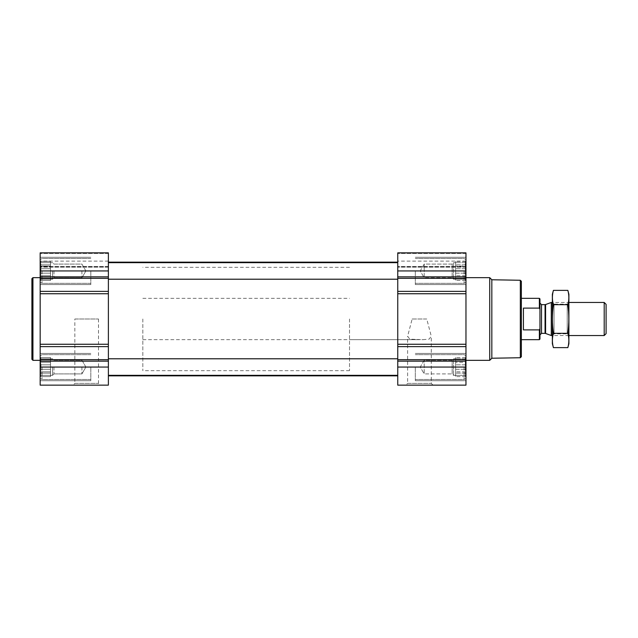 <?xml version="1.0" encoding="UTF-8"?>
<svg xmlns="http://www.w3.org/2000/svg" width="638" height="638" viewBox="0 0 638 638"><rect width="100%" height="100%" fill="white"/><g stroke="black" fill="none" stroke-linecap="round" stroke-linejoin="round"><path stroke-width="0.48" stroke-dasharray="3.19 2.39" d="M412.148 319L426.758 319L431.28 336.258L429.087 339.169L422.723 339.671L409.835 339.177L407.626 336.258L412.148 319L426.758 319M405.856 385.145L433.05 385.145L405.856 385.145L407.626 383.374L431.28 383.374L407.626 383.374L407.626 336.258M40.17 270.943L40.17 252.855L40.17 267.139L40.17 252.855L108.38 252.855L40.17 252.855L108.38 252.855L108.38 279.213L108.38 262.673L108.38 279.213L108.38 262.673L108.38 270.943L40.17 270.943L40.17 385.145L108.38 385.145L108.38 346.625L40.17 346.625M41.015 273.16L40.441 270.943L41.015 273.16L40.441 275.72L41.015 268.726L40.441 270.943L41.015 273.16L40.441 275.72L41.015 276.996L40.441 275.72L41.015 273.16L50.506 273.16L50.506 270.943L40.441 270.943L41.015 268.726L40.441 266.174L41.015 268.726L40.441 270.943L50.506 270.943L50.506 268.726L41.015 268.726L40.441 266.174L41.015 264.89L40.441 266.174L41.015 268.726L50.506 268.726L50.506 266.174L40.441 266.174L41.015 264.89L40.441 262.673L41.015 264.89L40.441 266.174L50.506 266.174L50.506 264.89L41.015 264.89L40.441 262.673L41.015 262.673L40.441 262.673L41.015 264.89L50.506 264.89L50.506 262.673L40.441 262.673L41.015 262.673L40.441 261.397L41.015 262.673L50.506 262.673L41.015 262.673L40.441 261.397L41.015 262.673L50.506 262.673L50.506 261.397L40.441 261.397L40.17 260.918L40.441 261.397L50.506 261.397L50.506 273.16L41.015 273.16L50.506 273.16L50.506 275.72L40.441 275.72L41.015 276.996L40.441 279.213L41.015 276.996L40.441 275.72L50.506 275.72L50.506 276.996L41.015 276.996L40.441 279.213L41.015 279.213L40.441 279.213L41.015 276.996L50.506 276.996L50.506 279.213L40.441 279.213L41.015 279.213L40.441 280.489L41.015 279.213L50.506 279.213L41.015 279.213L40.441 280.489L41.015 279.213L50.506 279.213L50.506 280.489L40.441 280.489L40.17 280.967L40.441 280.489L50.506 280.489L50.506 262.673L50.506 270.943L40.441 270.943L50.506 270.943L50.506 268.726L41.015 268.726L50.506 268.726L50.506 266.174L40.441 266.174L50.506 266.174L50.506 264.89L41.015 264.89L50.506 264.89L50.506 262.673L40.441 262.673L50.506 262.673L41.015 262.673L50.506 262.673L50.506 261.397L50.506 273.16L41.015 273.16M41.015 369.274L40.441 367.057L41.015 369.274L40.441 371.826L41.015 364.84L40.441 367.057L41.015 369.274L40.441 371.826L41.015 373.11L40.441 371.826L41.015 369.274L50.506 369.274L50.506 367.057L40.441 367.057L41.015 364.84L40.441 362.28L41.015 364.84L40.441 367.057L50.506 367.057L50.506 364.84L41.015 364.84L40.441 362.28L41.015 361.004L40.441 362.28L41.015 364.84L50.506 364.84L50.506 362.28L40.441 362.28L41.015 361.004L40.441 358.787L41.015 361.004L40.441 362.28L50.506 362.28L50.506 361.004L41.015 361.004L40.441 358.787L41.015 358.787L40.441 358.787L41.015 361.004L50.506 361.004L50.506 358.787L40.441 358.787L41.015 358.787L40.441 357.511L41.015 358.787L50.506 358.787L41.015 358.787L40.441 357.511L41.015 358.787L50.506 358.787L50.506 357.511L40.441 357.511L40.17 357.033L40.441 357.511L50.506 357.511L50.506 369.274L41.015 369.274L50.506 369.274L50.506 371.826L40.441 371.826L41.015 373.11L40.441 375.327L41.015 373.11L40.441 371.826L50.506 371.826L50.506 373.11L41.015 373.11L40.441 375.327L41.015 375.327L40.441 375.327L41.015 373.11L50.506 373.11L50.506 375.327L40.441 375.327L41.015 375.327L40.441 376.603L41.015 375.327L50.506 375.327L41.015 375.327L40.441 376.603L41.015 375.327L50.506 375.327L50.506 376.603L40.441 376.603L40.17 377.082L40.441 376.603L50.506 376.603L50.506 358.787L50.506 367.057L40.441 367.057L50.506 367.057L50.506 364.84L41.015 364.84L50.506 364.84L50.506 362.28L40.441 362.28L50.506 362.28L50.506 361.004L41.015 361.004L50.506 361.004L50.506 358.787L40.441 358.787L50.506 358.787L41.015 358.787L50.506 358.787L50.506 357.511L50.506 369.274L41.015 369.274M465.684 279.213L465.118 279.213L465.684 279.213L465.118 276.996L465.684 280.489L465.118 279.213L465.684 279.213L465.118 276.996L465.684 275.72L465.118 276.996L465.684 279.213L455.628 279.213L455.628 280.489L455.628 261.397L455.628 280.489L455.628 261.397L455.628 279.213L453.562 279.213L453.562 262.673L453.562 279.213L453.562 262.673L453.562 279.213L452.159 277.809L452.159 264.076L452.159 277.809L452.159 264.076L452.159 277.809L424.206 277.809L424.206 264.076L424.206 277.809L424.206 264.076L424.206 277.809L420.243 270.943L424.206 264.076L452.159 264.076L453.562 262.673L455.628 262.673L455.628 270.943L455.628 262.673L453.562 262.673L452.159 264.076L424.206 264.076L420.243 270.943L424.206 277.809L452.159 277.809L453.562 279.213L465.118 279.213L465.684 280.489L465.118 279.213L455.628 279.213L465.684 279.213M465.118 273.16L465.684 275.72L465.118 273.16L465.684 270.943L465.118 273.16L465.684 275.72L465.118 276.996L465.684 275.72L465.118 268.726L465.684 270.943L465.118 273.16L455.628 273.16L455.628 276.996L455.628 273.16L465.118 273.16M465.963 346.625L465.963 252.855L397.753 252.855L397.753 385.145L465.963 385.145L465.963 346.625L397.753 346.625M465.684 266.174L465.118 268.726L465.684 266.174L465.118 264.89L465.684 266.174L465.118 268.726L465.684 270.943L465.118 268.726L465.684 262.673L465.118 264.89L465.684 266.174L455.628 266.174L465.684 266.174M465.118 262.673L465.684 262.673L465.118 262.673L465.684 261.397L465.118 264.89L465.684 261.397L465.118 262.673L455.628 262.673L465.118 262.673M465.684 375.327L465.118 375.327L465.684 375.327L465.118 373.11L465.684 376.603L465.118 375.327L465.684 375.327L465.118 373.11L465.684 371.826L465.118 373.11L465.684 375.327L455.628 375.327L455.628 376.603L455.628 357.511L455.628 376.603L455.628 357.511L455.628 375.327L453.562 375.327L453.562 358.787L453.562 375.327L453.562 358.787L453.562 375.327L452.159 373.924L452.159 360.191L452.159 373.924L452.159 360.191L452.159 373.924L424.206 373.924L424.206 360.191L424.206 373.924L424.206 360.191L424.206 373.924L420.243 367.057L424.206 360.191L452.159 360.191L453.562 358.787L455.628 358.787L455.628 367.057L455.628 358.787L453.562 358.787L452.159 360.191L424.206 360.191L420.243 367.057L424.206 373.924L452.159 373.924L453.562 375.327L465.118 375.327L465.684 376.603L465.118 375.327L455.628 375.327L465.684 375.327M465.118 369.274L465.684 371.826L465.118 369.274L465.684 367.057L465.118 369.274L465.684 371.826L465.118 373.11L465.684 371.826L465.118 364.84L465.684 367.057L465.118 369.274L455.628 369.274L455.628 373.11L455.628 369.274L465.118 369.274M465.684 362.28L465.118 364.84L465.684 362.28L465.118 361.004L465.684 362.28L465.118 364.84L465.684 367.057L465.118 364.84L465.684 358.787L465.118 361.004L465.684 362.28L455.628 362.28L465.684 362.28M465.118 358.787L465.684 358.787L465.118 358.787L465.684 357.511L465.118 361.004L465.684 357.511L465.118 358.787L455.628 358.787L465.118 358.787M465.963 252.855L397.753 252.855L465.963 252.855L465.963 267.139L465.963 252.855M465.963 266.931L465.963 261.125L465.963 266.931L397.753 267.139L397.753 261.125L397.753 266.931L465.963 266.931M465.963 367.057L465.963 380.703L465.963 353.412L465.963 380.703L465.963 353.412L465.963 378.382L465.963 355.733L465.963 378.382L465.963 355.733L465.963 367.057L397.753 367.057M465.963 270.943L465.963 284.588L465.963 257.297L465.963 284.588L465.963 257.297L465.963 282.267L465.963 259.618L465.963 282.267L465.963 259.618L465.963 270.943L397.753 270.943M465.963 319L465.963 360.342L465.963 319M397.753 319L397.753 375.838L397.753 319M108.38 319L108.38 375.838L108.38 319M108.38 270.943L108.38 346.625M108.38 266.931L108.38 261.125L108.38 266.931L40.17 267.139L40.17 261.125L40.17 266.931L108.38 266.931M73.075 385.145L100.27 385.145L73.075 385.145L74.845 383.374L98.499 383.374L74.845 383.374L74.845 319L98.499 319L74.845 319M40.17 319L40.17 360.342L40.17 319M521.358 281.294L521.358 356.706M521.358 319L521.358 339.671L521.358 319M520.321 280.265L520.321 357.735M491.834 279.763L491.834 358.237M489.729 277.658L489.729 360.342M415.322 367.057L415.322 380.703L415.322 367.057M415.322 270.943L415.322 284.588L415.322 270.943M464.097 367.057L464.097 379.458L464.097 367.057M464.097 270.943L464.097 283.344L464.097 270.943M465.684 367.057L455.628 367.057L465.684 367.057M465.118 364.84L455.628 364.84L465.118 364.84M465.118 361.004L455.628 361.004L465.118 361.004M465.684 357.511L455.628 357.511L465.684 357.511L465.963 357.033L465.684 357.511M465.684 371.826L455.628 371.826L465.684 371.826M465.118 373.11L455.628 373.11L465.118 373.11M465.684 376.603L455.628 376.603L465.684 376.603L465.963 377.082L465.684 376.603M465.684 270.943L455.628 270.943L465.684 270.943M465.118 268.726L455.628 268.726L465.118 268.726M465.118 264.89L455.628 264.89L465.118 264.89M465.684 261.397L455.628 261.397L465.684 261.397L465.963 260.918L465.684 261.397M465.684 275.72L455.628 275.72L465.684 275.72M465.118 276.996L455.628 276.996L465.118 276.996M465.684 280.489L455.628 280.489L465.684 280.489L465.963 280.967L465.684 280.489M32.937 277.658L32.937 360.342M31.9 278.694L31.9 359.306M90.811 367.057L90.811 380.703L90.811 367.057M90.811 270.943L90.811 284.588L90.811 270.943M42.028 367.057L42.028 379.458L42.028 367.057M42.028 270.943L42.028 283.344L42.028 270.943M81.919 367.057L81.919 373.924L81.919 367.057M53.967 367.057L53.967 373.924L53.967 367.057M52.571 367.057L52.571 375.327L52.571 367.057M50.506 369.274L50.506 371.826L40.441 371.826L50.506 371.826L50.506 373.11L41.015 373.11L50.506 373.11L50.506 375.327L40.441 375.327L50.506 375.327L41.015 375.327L50.506 375.327L50.506 376.603L50.506 369.274M50.506 367.057L50.506 375.327L50.506 367.057M81.919 270.943L81.919 277.809L81.919 270.943M53.967 270.943L53.967 277.809L53.967 270.943M52.571 270.943L52.571 279.213L52.571 270.943M50.506 273.16L50.506 275.72L40.441 275.72L50.506 275.72L50.506 276.996L41.015 276.996L50.506 276.996L50.506 279.213L40.441 279.213L50.506 279.213L41.015 279.213L50.506 279.213L50.506 280.489L50.506 273.16M50.506 270.943L50.506 279.213L50.506 270.943M349.52 319L349.52 370.67L349.52 319M539.955 298.919L539.955 339.081M539.955 319L539.955 334.918L539.955 319M539.373 298.329L539.373 308.114L539.939 309.223M539.955 328.729L539.373 329.886L539.373 339.671M142.824 319L142.824 370.67L142.824 319M539.373 329.886L523.423 329.886L523.423 308.114L539.373 308.114M523.423 329.886L523.423 308.114L523.423 329.886M606.1 304.366L606.1 333.634M604.202 302.468L604.202 335.532M551.296 302.468L551.296 335.532M552.356 343.699L552.356 294.301M552.356 302.468L552.356 335.532L552.356 302.468L554.039 304.143L554.039 333.857L554.039 304.143L567.214 304.143L567.214 333.857L567.214 304.143L568.897 302.468L568.897 335.532L568.897 302.468L552.356 302.468M553.417 290.362C552.061 295.131 552.061 299.908 553.417 304.677C552.061 314.103 552.061 323.649 553.417 333.323C552.061 338.092 552.061 342.869 553.417 347.638M553.417 304.677L567.836 304.677C569.192 299.908 569.192 295.131 567.836 290.362M553.417 333.323L567.836 333.323C569.192 323.897 569.192 314.351 567.836 304.677M567.836 347.638C569.192 342.869 569.192 338.092 567.836 333.323M568.897 343.699L568.897 294.301M465.963 361.156L397.753 361.156M465.963 359.688L397.753 359.688M465.963 344.257L397.753 344.257M465.963 293.743L397.753 293.743M465.963 291.375L397.753 291.375M465.963 278.312L397.753 278.312M465.963 276.844L397.753 276.844M465.963 253.461L397.753 253.461L465.963 253.461M465.963 266.532L397.753 266.532L465.963 266.532M108.38 361.156L40.17 361.156M108.38 367.057L40.17 367.057M108.38 359.688L40.17 359.688M108.38 344.257L40.17 344.257M108.38 293.743L40.17 293.743M108.38 291.375L40.17 291.375M108.38 278.312L40.17 278.312M108.38 276.844L40.17 276.844M108.38 253.461L40.17 253.461L108.38 253.461M108.38 266.532L40.17 266.532L108.38 266.532M545.586 304.541L545.586 333.459M545.059 304.637L545.059 333.363M541.51 304.637L541.51 333.363M433.05 385.145L431.28 383.374L431.28 336.258M465.963 267.139L397.753 267.139L465.963 267.139M465.963 261.125L397.753 261.125M108.38 375.327L397.753 375.327M108.38 358.787L397.753 358.787M108.38 279.213L397.753 279.213M108.38 262.673L397.753 262.673M108.38 267.139L40.17 267.139L108.38 267.139M108.38 261.125L40.17 261.125M465.963 353.412L415.322 353.412L465.963 353.412M465.963 380.703L415.322 380.703L465.963 380.703M465.963 257.297L415.322 257.297L465.963 257.297M465.963 284.588L415.322 284.588L465.963 284.588M465.963 355.733L464.097 354.656L415.322 354.656L464.097 354.656L465.963 355.733M465.963 378.382L464.097 379.458L415.322 379.458L464.097 379.458L465.963 378.382M465.963 259.618L464.097 258.542L415.322 258.542L464.097 258.542L465.963 259.618M465.963 282.267L464.097 283.344L415.322 283.344L464.097 283.344L465.963 282.267M98.499 319L98.499 383.374L100.27 385.145M90.811 353.412L40.17 353.412L90.811 353.412M90.811 380.703L40.17 380.703L90.811 380.703M90.811 257.297L40.17 257.297L90.811 257.297M90.811 284.588L40.17 284.588L90.811 284.588M90.811 354.656L42.028 354.656L40.17 355.733L42.028 354.656L90.811 354.656M90.811 379.458L42.028 379.458L40.17 378.382L42.028 379.458L90.811 379.458M90.811 258.542L42.028 258.542L40.17 259.618L42.028 258.542L90.811 258.542M90.811 283.344L42.028 283.344L40.17 282.267L42.028 283.344L90.811 283.344M85.883 367.057L81.919 360.191L53.967 360.191L52.571 358.787L50.506 358.787L52.571 358.787L53.967 360.191L81.919 360.191L85.883 367.057L81.919 373.924L53.967 373.924L52.571 375.327L50.506 375.327L52.571 375.327L53.967 373.924L81.919 373.924L85.883 367.057M85.883 270.943L81.919 264.076L53.967 264.076L52.571 262.673L50.506 262.673L52.571 262.673L53.967 264.076L81.919 264.076L85.883 270.943L81.919 277.809L53.967 277.809L52.571 279.213L50.506 279.213L52.571 279.213L53.967 277.809L81.919 277.809L85.883 270.943M142.824 298.329L349.52 298.329M142.824 339.671L422.723 339.671M416.191 339.671L349.52 339.671M349.52 267.33L142.824 267.33M349.52 370.67L142.824 370.67M568.897 335.532L552.356 335.532L554.039 333.857L567.214 333.857L568.897 335.532"/><path stroke-width="0.96" d="M465.963 367.057L465.963 252.855L397.753 252.855L397.753 385.145L465.963 385.145L465.963 367.057L397.753 367.057M108.38 367.057L108.38 252.855L40.17 252.855L40.17 385.145L108.38 385.145L108.38 367.057L40.17 367.057M520.321 280.265L520.321 357.735L521.358 356.706L521.358 281.294L520.321 280.265L491.834 279.763L489.729 277.658L465.963 277.658M520.321 357.735L491.834 358.237L491.834 279.763M491.834 358.237L489.729 360.342L489.729 277.658M40.17 360.342L32.937 360.342L32.937 277.658L40.17 277.658M32.937 360.342L31.9 359.306L31.9 278.694L32.937 277.658M539.955 309.271L539.373 308.114L523.423 308.114L523.423 329.886L539.373 329.886L539.955 328.729L539.373 329.886L539.373 339.671L539.955 339.081L539.955 298.919L539.373 298.329L521.358 298.329M539.373 308.114L539.373 298.329M604.202 302.468L604.202 335.532L606.1 333.634L606.1 304.366L604.202 302.468L568.897 302.468M552.356 335.532L551.296 335.532L551.296 302.468L552.356 302.468M553.417 290.362L552.356 294.301L552.356 343.699L553.417 347.638C552.061 342.869 552.061 338.092 553.417 333.323C552.061 323.897 552.061 314.351 553.417 304.677C552.061 299.908 552.061 295.131 553.417 290.362L567.836 290.362C569.192 295.131 569.192 299.908 567.836 304.677C569.192 314.103 569.192 323.649 567.836 333.323C569.192 338.092 569.192 342.869 567.836 347.638L553.417 347.638M553.417 304.677L567.836 304.677M553.417 333.323L567.836 333.323M567.836 290.362L568.897 294.301L568.897 343.699L567.836 347.638M465.963 270.943L397.753 270.943M465.963 276.844L397.753 276.844M465.963 278.312L397.753 278.312M465.963 291.375L397.753 291.375M465.963 293.743L397.753 293.743M465.963 344.257L397.753 344.257M465.963 346.625L397.753 346.625M465.963 359.688L397.753 359.688M465.963 361.156L397.753 361.156M108.38 270.943L40.17 270.943M108.38 276.844L40.17 276.844M108.38 278.312L40.17 278.312M108.38 291.375L40.17 291.375M108.38 293.743L40.17 293.743M108.38 344.257L40.17 344.257M108.38 346.625L40.17 346.625M108.38 359.688L40.17 359.688M108.38 361.156L40.17 361.156M545.586 304.541L545.059 304.637L545.059 333.363L545.586 333.459L545.586 304.541L551.296 302.468M545.059 333.363L541.51 333.363L541.51 304.637L539.955 303.082M108.38 375.327L397.753 375.327M108.38 358.787L397.753 358.787M108.38 279.213L397.753 279.213M108.38 262.673L397.753 262.673M108.38 375.838L397.753 375.838M108.38 262.162L397.753 262.162M489.729 360.342L465.963 360.342M539.373 339.671L521.358 339.671M604.202 335.532L568.897 335.532M545.586 333.459L551.296 335.532M545.059 304.637L541.51 304.637M541.51 333.363L539.955 334.918"/></g></svg>
